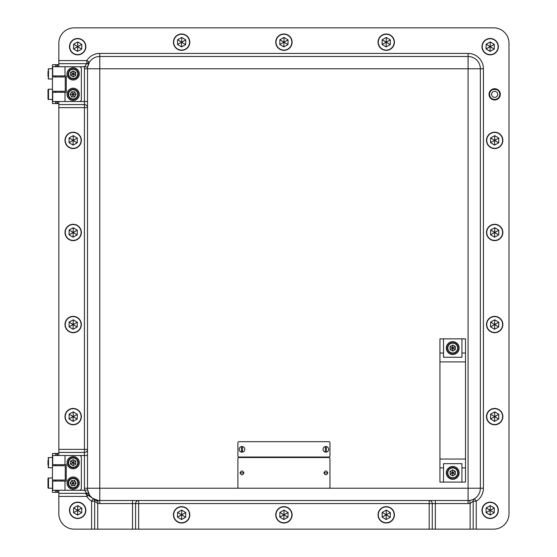 <?xml version="1.0" encoding="UTF-8"?>
<svg xmlns="http://www.w3.org/2000/svg" width="557" height="557" viewBox="0 0 557 557"><rect width="100%" height="100%" fill="white"/><g stroke="black" fill="none" stroke-linecap="round" stroke-linejoin="round"><path stroke-width="0.84" d="M508.994 513.805L508.994 43.195A15.345 15.345 0 0 0 493.648 27.85L74.192 27.85A15.345 15.345 0 0 0 58.847 43.195L58.847 60.588L86.788 60.588A15.345 15.345 0 0 1 99.773 53.423L468.075 53.423A15.345 15.345 0 0 1 483.42 68.776L483.42 488.224A15.345 15.345 0 0 1 476.256 501.209L476.256 529.15L493.648 529.15A15.345 15.345 0 0 0 508.994 513.805L508.994 43.195M86.788 493.342A3.07 3.07 0 0 1 89.385 494.776L86.788 496.412L86.788 493.342A3.07 3.07 0 0 1 89.385 494.776L87.602 489.868L84.56 490.271A15.345 15.345 0 0 1 84.427 488.224L84.427 455.487L52.713 455.487L52.713 464.698L64.988 464.698L64.988 455.487L79.31 455.487A2.047 2.047 0 0 1 81.357 457.534L81.357 488.224A2.047 2.047 0 0 1 79.31 490.271L64.988 490.271L64.988 481.067L52.713 481.067L52.713 490.271L84.56 490.271L86.788 493.342L58.847 493.342L58.847 513.805A15.345 15.345 0 0 0 74.192 529.15L91.585 529.15L91.585 501.209A15.345 15.345 0 0 1 86.788 496.412L58.847 496.412L58.847 513.805M494.672 88.723A5.626 5.626 0 0 0 489.046 94.349A5.626 5.626 0 0 0 494.672 99.975A5.626 5.626 0 0 0 500.297 94.349A5.626 5.626 0 0 0 494.672 88.723M138.644 529.15L429.196 529.15L429.196 503.577L138.644 503.577L138.644 529.15L132.51 529.15L132.51 503.577L99.773 503.577A15.345 15.345 0 0 1 97.726 503.437L98.136 500.395L93.221 498.612L84.929 493.342L93.144 498.564M84.427 488.224L87.498 488.224A12.275 12.275 0 0 0 99.773 500.506L468.075 500.506A12.275 12.275 0 0 0 469.711 500.395L470.122 503.437L473.185 501.209L473.185 529.15L493.648 529.15M493.648 27.85L74.192 27.85M58.847 107.647L58.847 449.353L84.427 449.353L84.427 107.647L58.847 107.647L58.847 101.513M87.498 488.224A12.275 12.275 0 0 0 99.773 500.506L99.773 488.224L468.075 488.224L468.075 68.776L99.773 68.776L99.773 488.224L87.498 488.224L87.498 68.776A12.275 12.275 0 0 1 99.773 56.494L468.075 56.494L468.075 53.423M58.847 455.487L58.847 449.353M58.847 66.729L58.847 60.588M58.847 493.342L58.847 490.271M97.726 529.15L94.655 529.15L94.655 501.209L97.726 503.437L97.726 529.15L132.51 529.15M94.655 529.15L91.585 529.15M473.185 529.15L470.122 529.15L470.122 503.437A15.345 15.345 0 0 1 468.075 503.577L435.337 503.577L435.337 529.15L470.122 529.15M435.337 529.15L429.196 529.15M468.075 56.494A12.275 12.275 0 0 1 480.35 68.776L468.075 68.776L468.075 56.494A12.275 12.275 0 0 1 480.35 68.776L480.35 488.224L483.42 488.224M58.847 452.423L84.427 452.423A3.07 3.07 0 0 0 87.498 449.353A3.07 3.07 0 0 1 84.427 452.423L84.427 455.487L87.498 455.487M58.847 63.658L86.788 63.658L84.56 66.729L52.713 66.729L52.713 75.933L64.988 75.933L64.988 66.729L79.31 66.729A2.047 2.047 0 0 1 81.357 68.776L81.357 99.466A2.047 2.047 0 0 1 79.31 101.513L64.988 101.513L64.988 92.302L52.713 92.302L52.713 101.513L84.427 101.513L84.427 104.577L58.847 104.577M132.51 500.506L132.51 503.577L138.644 503.577L138.644 500.506A3.07 3.07 0 0 0 135.581 503.577L135.581 529.15M432.267 529.15L432.267 503.577L435.337 503.577L435.337 500.506M87.498 101.513L84.427 101.513L84.427 68.776A15.345 15.345 0 0 1 84.56 66.729L87.602 67.132L89.385 62.224A3.07 3.07 0 0 1 86.788 63.658L86.788 60.588L89.385 62.224A3.07 3.07 0 0 1 86.788 63.658L89.371 62.252M474.62 498.612L476.256 501.209L473.185 501.209A3.07 3.07 0 0 1 474.62 498.612L474.299 498.807M480.35 488.224A12.275 12.275 0 0 1 468.075 500.506A12.275 12.275 0 0 0 480.35 488.224L468.075 488.224L468.075 500.506A12.275 12.275 0 0 0 469.711 500.395M94.655 501.209A3.07 3.07 0 0 0 93.221 498.612L97.969 501.627L93.228 498.612L94.272 499.726L94.655 501.209L91.585 501.209L93.249 498.626M429.196 500.506A3.07 3.07 0 0 1 432.267 503.577A3.07 3.07 0 0 0 429.196 500.506L429.196 503.577L432.267 503.577A3.07 3.07 0 0 0 429.196 500.506M84.427 104.577A3.07 3.07 0 0 1 87.498 107.647A3.07 3.07 0 0 0 84.427 104.577L84.427 107.647L87.498 107.647A3.07 3.07 0 0 0 84.427 104.577M237.888 458.557L237.888 487.208A1.023 1.023 0 0 0 238.904 488.224L328.936 488.224A1.023 1.023 0 0 0 329.96 487.208L329.96 458.557A1.023 1.023 0 0 0 328.936 457.534L238.904 457.534A1.023 1.023 0 0 0 237.888 458.557M240.032 472.879C241.327 475.393 242.622 475.393 243.917 472.879C242.622 470.373 241.327 470.373 240.032 472.879L240.011 472.879C241.32 475.413 242.629 475.413 243.938 472.879L240.011 472.879C241.32 470.352 242.629 470.352 243.938 472.879M323.923 472.879C325.218 475.393 326.513 475.393 327.808 472.879C326.513 470.373 325.218 470.373 323.923 472.879L323.902 472.879C325.211 475.413 326.52 475.413 327.829 472.879L327.808 472.879M237.888 442.704L237.888 456.002A1.023 1.023 0 0 0 238.904 457.025L328.936 457.025A1.023 1.023 0 0 0 329.96 456.002L329.96 442.704A1.023 1.023 0 0 0 328.936 441.68L238.904 441.68A1.023 1.023 0 0 0 237.888 442.704M242.49 446.582A2.813 2.813 0 0 0 239.162 449.353A2.813 2.813 0 0 0 242.49 452.117A2.813 2.813 0 0 0 242.49 446.582L242.49 452.117M241.466 446.582L241.466 452.117M326.381 446.582A2.813 2.813 0 0 0 323.053 449.353A2.813 2.813 0 0 0 326.381 452.117A2.813 2.813 0 0 0 326.381 446.582L326.381 452.117M325.358 446.582L325.358 452.117M72.076 516.311A8.188 8.188 0 0 1 71.686 504.739A8.188 8.188 0 0 1 83.258 504.357M84.845 506.397A8.188 8.188 0 0 1 81.601 517.509A8.188 8.188 0 0 1 70.488 514.264A8.188 8.188 0 0 1 73.733 503.159A8.188 8.188 0 0 1 84.845 506.397A8.188 8.188 0 0 0 73.733 503.159A8.188 8.188 0 0 0 70.488 514.264M77.562 515.058L81.705 512.788L81.809 508.061L77.771 505.61L73.628 507.88L73.524 512.607L77.562 515.058L77.667 510.33L73.524 512.607M77.771 505.61L77.667 510.33L73.628 507.88M81.705 512.788L77.667 510.33L81.809 508.061M176.026 520.809A8.188 8.188 0 0 1 177.683 507.65A8.188 8.188 0 0 1 188.795 510.894A8.188 8.188 0 0 1 176.026 520.809M188.795 510.894A8.188 8.188 0 0 1 185.551 522.006A8.188 8.188 0 0 1 174.438 518.762A8.188 8.188 0 0 1 177.683 507.65A8.188 8.188 0 0 1 188.795 510.894M181.512 519.549L185.655 517.279L185.76 512.558L181.721 510.101L177.579 512.377L177.474 517.098L181.512 519.549L181.617 514.828L177.474 517.098M181.721 510.101L181.617 514.828L177.579 512.377M185.655 517.279L181.617 514.828L185.76 512.558M80.347 412.681A8.188 8.188 0 0 1 77.11 423.786A8.188 8.188 0 0 1 65.998 420.549A8.188 8.188 0 0 1 69.235 409.437A8.188 8.188 0 0 1 80.347 412.681A8.188 8.188 0 0 0 69.235 409.437A8.188 8.188 0 0 0 65.998 420.549M73.064 421.336L77.214 419.066L77.312 414.338L73.273 411.888L69.131 414.164L69.026 418.885L73.064 421.336L73.169 416.615L69.026 418.885M73.273 411.888L73.169 416.615L69.131 414.164M77.214 419.066L73.169 416.615L77.312 414.338M446.331 348.069A6.392 6.392 0 0 0 452.73 354.461A6.392 6.392 0 0 0 459.121 348.069A6.392 6.392 0 0 0 452.73 341.671A6.392 6.392 0 0 0 446.331 348.069M446.331 472.879A6.392 6.392 0 0 0 452.73 479.278A6.392 6.392 0 0 0 459.121 472.879A6.392 6.392 0 0 0 452.73 466.488A6.392 6.392 0 0 0 446.331 472.879M465.513 353.034L465.513 338.858L461.934 338.858L461.934 353.034L465.513 353.034L465.513 482.09L461.934 482.09L461.934 463.675L443.518 463.675L443.518 467.915L439.939 467.915L439.939 482.09L443.518 482.09L443.518 467.915M443.518 338.858L439.939 338.858L439.939 353.034L443.518 353.034L443.518 338.858L461.934 338.858M465.513 361.897L439.939 361.897L439.939 459.052L465.513 459.052M443.518 482.09L461.934 482.09M439.939 467.915L439.939 459.052M439.939 361.897L439.939 353.034M443.518 353.034L443.518 357.274L461.934 357.274L461.934 353.034M457.84 472.789A5.117 5.117 0 0 1 452.82 477.997A5.117 5.117 0 0 1 447.612 472.977A5.117 5.117 0 0 1 452.632 467.769A5.117 5.117 0 0 1 457.84 472.789A5.117 5.117 0 0 0 452.632 467.769A5.117 5.117 0 0 0 447.612 472.977M455.313 471.326L452.674 469.864L450.084 471.424L450.14 474.439L452.785 475.901L455.368 474.341L455.313 471.326L452.73 472.879L452.674 469.864M452.785 475.901L452.73 472.879L455.368 474.341M450.084 471.424L452.73 472.879L450.14 474.439M457.84 348.069A5.117 5.117 0 0 1 452.73 353.187A5.117 5.117 0 0 1 447.612 348.069A5.117 5.117 0 0 1 452.73 342.952A5.117 5.117 0 0 1 457.84 348.069A5.117 5.117 0 0 0 452.73 342.952A5.117 5.117 0 0 0 447.612 348.069M455.341 346.558L452.73 345.048L450.112 346.558L450.112 349.58L452.73 351.084L455.341 349.58L455.341 346.558L452.73 348.069L452.73 345.048M452.73 351.084L452.73 348.069L455.341 349.58M450.112 346.558L452.73 348.069L450.112 349.58M452.73 479.02A6.141 6.141 0 0 0 458.864 472.879A6.141 6.141 0 0 0 452.73 466.745A6.141 6.141 0 0 0 446.589 472.879A6.141 6.141 0 0 0 452.73 479.02M452.73 354.203A6.141 6.141 0 0 0 458.864 348.069A6.141 6.141 0 0 0 452.73 341.928A6.141 6.141 0 0 0 446.589 348.069A6.141 6.141 0 0 0 452.73 354.203M493.036 89.503L496.308 89.503L494.672 89.231A5.117 5.117 0 0 0 489.554 94.349A5.117 5.117 0 0 0 494.672 99.466L493.036 99.195M494.672 89.231A5.117 5.117 0 0 1 499.789 94.349A5.117 5.117 0 0 1 494.672 99.466L496.183 99.237M64.988 464.698L66.269 464.698L66.269 481.067L64.988 481.067M52.455 480.043L65.246 480.043L65.246 465.722L52.455 465.722L52.455 492.318L55.526 492.318L55.526 490.271M55.526 455.487L55.526 453.447L52.455 453.447L52.455 465.722M55.526 464.698L55.526 465.722M55.526 480.043L55.526 481.067M57.524 455.487L57.524 453.447L56.849 453.447L56.849 455.487M58.847 492.318L55.526 492.318M55.526 453.447L56.849 453.447M57.524 453.447L58.847 453.447M73.169 467.769A5.117 5.117 0 0 0 78.286 462.651A5.117 5.117 0 0 0 73.169 457.534A5.117 5.117 0 0 0 68.058 462.651A5.117 5.117 0 0 0 73.169 467.769A5.117 5.117 0 0 1 68.058 462.651A5.117 5.117 0 0 1 73.169 457.534M73.169 459.636L70.565 461.147L70.565 464.155L73.169 465.666L75.78 464.155L75.78 461.147L73.169 459.636L73.169 462.651L75.78 461.147M73.169 465.666L73.169 462.651L75.78 464.155M70.565 461.147L73.169 462.651L70.565 464.155M78.286 483.114A5.117 5.117 0 0 0 73.169 477.997A5.117 5.117 0 0 0 68.058 483.114A5.117 5.117 0 0 0 73.169 488.224A5.117 5.117 0 0 0 78.286 483.114A5.117 5.117 0 0 1 73.169 488.224A5.117 5.117 0 0 1 68.058 483.114M70.161 483.114L71.665 485.718L74.68 485.718L76.184 483.114L74.68 480.503L71.665 480.503L70.161 483.114L73.169 483.114L71.665 480.503M76.184 483.114L73.169 483.114L74.68 480.503M71.665 485.718L73.169 483.114L74.68 485.718M52.455 488.224L48.515 488.224A0.508 0.508 0 0 1 48.006 487.716L48.006 478.512A0.508 0.508 0 0 1 48.515 477.997L52.455 477.997M48.006 484.618L48.006 486.122M48.006 465.262L48.006 460.04M69.904 457.457A6.141 6.141 0 0 1 78.363 459.379A6.141 6.141 0 0 1 76.441 467.845A6.141 6.141 0 0 1 67.975 465.924A6.141 6.141 0 0 1 69.904 457.457M73.169 476.973A6.141 6.141 0 0 1 79.31 483.114A6.141 6.141 0 0 1 73.169 489.248A6.141 6.141 0 0 1 67.035 483.114A6.141 6.141 0 0 1 73.169 476.973M64.988 75.933L66.269 75.933L66.269 92.302L64.988 92.302M55.526 66.729L55.526 64.682L52.455 64.682L52.455 91.278L65.246 91.278L65.246 76.957L52.455 76.957L52.455 103.553L55.526 103.553L55.526 101.513M55.526 75.933L55.526 76.957M55.526 91.278L55.526 92.302M57.524 66.729L57.524 64.682L56.849 64.682L56.849 66.729M58.847 103.553L55.526 103.553M55.526 64.682L56.849 64.682M57.524 64.682L58.847 64.682M73.169 79.003A5.117 5.117 0 0 0 78.286 73.886A5.117 5.117 0 0 0 73.169 68.776A5.117 5.117 0 0 0 68.058 73.886A5.117 5.117 0 0 0 73.169 79.003A5.117 5.117 0 0 1 68.058 73.886A5.117 5.117 0 0 1 73.169 68.776M73.169 70.878L70.565 72.382L70.565 75.397L73.169 76.901L75.78 75.397L75.78 72.382L73.169 70.878L73.169 73.886L75.78 72.382M73.169 76.901L73.169 73.886L75.78 75.397M70.565 72.382L73.169 73.886L70.565 75.397M78.286 94.349A5.117 5.117 0 0 0 73.169 89.231A5.117 5.117 0 0 0 68.058 94.349A5.117 5.117 0 0 0 73.169 99.466A5.117 5.117 0 0 0 78.286 94.349A5.117 5.117 0 0 1 73.169 99.466A5.117 5.117 0 0 1 68.058 94.349M70.161 94.349L71.665 96.96L74.68 96.96L76.184 94.349L74.68 91.738L71.665 91.738L70.161 94.349L73.169 94.349L71.665 91.738M76.184 94.349L73.169 94.349L74.68 91.738M71.665 96.96L73.169 94.349L74.68 96.96M52.455 99.466L48.515 99.466A0.508 0.508 0 0 1 48.006 98.951L48.006 89.747A0.508 0.508 0 0 1 48.515 89.231L52.455 89.231M48.006 95.853L48.006 97.364M48.006 76.497L48.006 71.282M69.904 68.692A6.141 6.141 0 0 1 78.363 70.614A6.141 6.141 0 0 1 76.441 79.08A6.141 6.141 0 0 1 67.975 77.158A6.141 6.141 0 0 1 69.904 68.692M73.169 88.208A6.141 6.141 0 0 1 79.31 94.349A6.141 6.141 0 0 1 73.169 100.49A6.141 6.141 0 0 1 67.035 94.349A6.141 6.141 0 0 1 73.169 88.208M78.76 318.562A8.188 8.188 0 0 1 77.11 331.714A8.188 8.188 0 0 1 65.998 328.47A8.188 8.188 0 0 1 69.235 317.365A8.188 8.188 0 0 1 80.347 320.602A8.188 8.188 0 0 0 69.235 317.365A8.188 8.188 0 0 0 65.998 328.47M65.998 236.398A8.188 8.188 0 0 1 69.235 225.286A8.188 8.188 0 0 1 80.347 228.53A8.188 8.188 0 0 1 77.11 239.635A8.188 8.188 0 0 1 65.998 236.398A8.188 8.188 0 0 1 69.235 225.286A8.188 8.188 0 0 1 80.347 228.53A8.188 8.188 0 0 1 67.585 238.438M65.998 144.319A8.188 8.188 0 0 1 69.235 133.214A8.188 8.188 0 0 1 80.347 136.451A8.188 8.188 0 0 1 77.11 147.563A8.188 8.188 0 0 1 65.998 144.319A8.188 8.188 0 0 1 69.235 133.214A8.188 8.188 0 0 1 80.347 136.451A8.188 8.188 0 0 1 67.585 146.366M500.263 410.634A8.188 8.188 0 0 1 498.606 423.786A8.188 8.188 0 0 1 487.493 420.549A8.188 8.188 0 0 1 490.738 409.437A8.188 8.188 0 0 1 501.85 412.681A8.188 8.188 0 0 0 490.738 409.437A8.188 8.188 0 0 0 487.493 420.549M500.263 318.562A8.188 8.188 0 0 1 500.652 330.127A8.188 8.188 0 0 1 489.081 330.517M489.081 238.438A8.188 8.188 0 0 1 490.738 225.286A8.188 8.188 0 0 1 501.85 228.53A8.188 8.188 0 0 1 498.606 239.635A8.188 8.188 0 0 1 487.493 236.398A8.188 8.188 0 0 1 490.738 225.286A8.188 8.188 0 0 1 501.85 228.53M487.493 144.319A8.188 8.188 0 0 1 490.738 133.214A8.188 8.188 0 0 1 501.85 136.451A8.188 8.188 0 0 1 498.606 147.563A8.188 8.188 0 0 1 487.493 144.319A8.188 8.188 0 0 1 490.738 133.214A8.188 8.188 0 0 1 501.85 136.451A8.188 8.188 0 0 1 489.081 146.366M73.064 329.264L77.214 326.987L77.312 322.266L73.273 319.815L69.131 322.085L69.026 326.813L73.064 329.264L73.169 324.536L69.026 326.813M73.273 319.815L73.169 324.536L69.131 322.085M77.214 326.987L73.169 324.536L77.312 322.266M73.064 237.185L77.214 234.915L77.312 230.187L73.273 227.736L69.131 230.013L69.026 234.734L73.064 237.185L73.169 232.464L69.026 234.734M73.273 227.736L73.169 232.464L69.131 230.013M77.214 234.915L73.169 232.464L77.312 230.187M73.064 145.112L77.214 142.836L77.312 138.115L73.273 135.664L69.131 137.934L69.026 142.662L73.064 145.112L73.169 140.385L69.026 142.662M73.273 135.664L73.169 140.385L69.131 137.934M77.214 142.836L73.169 140.385L77.312 138.115M494.567 421.336L498.71 419.066L498.814 414.338L494.776 411.888L490.633 414.164L490.529 418.885L494.567 421.336L494.672 416.615L490.529 418.885M494.776 411.888L494.672 416.615L490.633 414.164M498.71 419.066L494.672 416.615L498.814 414.338M501.85 320.602A8.188 8.188 0 0 1 498.606 331.714A8.188 8.188 0 0 1 487.493 328.47A8.188 8.188 0 0 1 490.738 317.365A8.188 8.188 0 0 1 501.85 320.602A8.188 8.188 0 0 0 490.738 317.365A8.188 8.188 0 0 0 487.493 328.47M494.567 329.264L498.71 326.987L498.814 322.266L494.776 319.815L490.633 322.085L490.529 326.813L494.567 329.264L494.672 324.536L490.529 326.813M494.776 319.815L494.672 324.536L490.633 322.085M498.71 326.987L494.672 324.536L498.814 322.266M494.567 237.185L498.71 234.915L498.814 230.187L494.776 227.736L490.633 230.013L490.529 234.734L494.567 237.185L494.672 232.464L490.529 234.734M494.776 227.736L494.672 232.464L490.633 230.013M498.71 234.915L494.672 232.464L498.814 230.187M494.567 145.112L498.71 142.836L498.814 138.115L494.776 135.664L490.633 137.934L490.529 142.662L494.567 145.112L494.672 140.385L490.529 142.662M494.776 135.664L494.672 140.385L490.633 137.934M498.71 142.836L494.672 140.385L498.814 138.115M278.333 520.809A8.188 8.188 0 0 1 279.99 507.65A8.188 8.188 0 0 1 291.102 510.894A8.188 8.188 0 0 1 278.333 520.809M380.64 520.809A8.188 8.188 0 0 1 382.297 507.65A8.188 8.188 0 0 1 393.402 510.894A8.188 8.188 0 0 1 380.64 520.809M176.026 48.153A8.188 8.188 0 0 1 177.683 34.994A8.188 8.188 0 0 1 188.795 38.238A8.188 8.188 0 0 1 176.026 48.153M278.333 48.153A8.188 8.188 0 0 1 279.99 34.994A8.188 8.188 0 0 1 291.102 38.238A8.188 8.188 0 0 1 278.333 48.153M380.64 48.153A8.188 8.188 0 0 1 382.297 34.994A8.188 8.188 0 0 1 393.402 38.238A8.188 8.188 0 0 1 380.64 48.153M291.102 510.894A8.188 8.188 0 0 1 287.858 522.006A8.188 8.188 0 0 1 276.745 518.762A8.188 8.188 0 0 1 279.99 507.65A8.188 8.188 0 0 1 291.102 510.894M283.819 519.549L287.962 517.279L288.066 512.558L284.028 510.101L279.886 512.377L279.781 517.098L283.819 519.549L283.924 514.828L279.781 517.098M284.028 510.101L283.924 514.828L279.886 512.377M287.962 517.279L283.924 514.828L288.066 512.558M393.402 510.894A8.188 8.188 0 0 1 390.165 522.006A8.188 8.188 0 0 1 379.052 518.762A8.188 8.188 0 0 1 382.297 507.65A8.188 8.188 0 0 1 393.402 510.894M386.126 519.549L390.269 517.279L390.373 512.558L386.335 510.101L382.193 512.377L382.088 517.098L386.126 519.549L386.231 514.828L382.088 517.098M386.335 510.101L386.231 514.828L382.193 512.377M390.269 517.279L386.231 514.828L390.373 512.558M188.795 38.238A8.188 8.188 0 0 1 185.551 49.35A8.188 8.188 0 0 1 174.438 46.106A8.188 8.188 0 0 1 177.683 34.994A8.188 8.188 0 0 1 188.795 38.238M181.512 46.899L185.655 44.623L185.76 39.902L181.721 37.451L177.579 39.721L177.474 44.442L181.512 46.899L181.617 42.172L177.474 44.442M181.721 37.451L181.617 42.172L177.579 39.721M185.655 44.623L181.617 42.172L185.76 39.902M291.102 38.238A8.188 8.188 0 0 1 287.858 49.35A8.188 8.188 0 0 1 276.745 46.106A8.188 8.188 0 0 1 279.99 34.994A8.188 8.188 0 0 1 291.102 38.238M283.819 46.899L287.962 44.623L288.066 39.902L284.028 37.451L279.886 39.721L279.781 44.442L283.819 46.899L283.924 42.172L279.781 44.442M284.028 37.451L283.924 42.172L279.886 39.721M287.962 44.623L283.924 42.172L288.066 39.902M393.402 38.238A8.188 8.188 0 0 1 390.165 49.35A8.188 8.188 0 0 1 379.052 46.106A8.188 8.188 0 0 1 382.297 34.994A8.188 8.188 0 0 1 393.402 38.238M386.126 46.899L390.269 44.623L390.373 39.902L386.335 37.451L382.193 39.721L382.088 44.442L386.126 46.899L386.231 42.172L382.088 44.442M386.335 37.451L386.231 42.172L382.193 39.721M390.269 44.623L386.231 42.172L390.373 39.902M72.076 52.65A8.188 8.188 0 0 1 71.686 41.079A8.188 8.188 0 0 1 83.258 40.696M484.583 516.311A8.188 8.188 0 0 1 484.193 504.739A8.188 8.188 0 0 1 495.765 504.357M484.583 52.65A8.188 8.188 0 0 1 484.193 41.079A8.188 8.188 0 0 1 495.765 40.696M84.845 42.736A8.188 8.188 0 0 1 81.601 53.848A8.188 8.188 0 0 1 70.488 50.603A8.188 8.188 0 0 1 73.733 39.491A8.188 8.188 0 0 1 84.845 42.736A8.188 8.188 0 0 0 73.733 39.491A8.188 8.188 0 0 0 70.488 50.603M77.562 51.397L81.705 49.12L81.809 44.4L77.771 41.949L73.628 44.219L73.524 48.939L77.562 51.397L77.667 46.67L73.524 48.939M77.771 41.949L77.667 46.67L73.628 44.219M81.705 49.12L77.667 46.67L81.809 44.4M497.352 506.397A8.188 8.188 0 0 1 494.108 517.509A8.188 8.188 0 0 1 482.996 514.264A8.188 8.188 0 0 1 486.24 503.159A8.188 8.188 0 0 1 497.352 506.397A8.188 8.188 0 0 0 486.24 503.159A8.188 8.188 0 0 0 482.996 514.264M490.069 515.058L494.212 512.788L494.317 508.061L490.278 505.61L486.136 507.88L486.031 512.607L490.069 515.058L490.174 510.33L486.031 512.607M490.278 505.61L490.174 510.33L486.136 507.88M494.212 512.788L490.174 510.33L494.317 508.061M497.352 42.736A8.188 8.188 0 0 1 494.108 53.848A8.188 8.188 0 0 1 482.996 50.603A8.188 8.188 0 0 1 486.24 39.491A8.188 8.188 0 0 1 497.352 42.736A8.188 8.188 0 0 0 486.24 39.491A8.188 8.188 0 0 0 482.996 50.603M490.069 51.397L494.212 49.12L494.317 44.4L490.278 41.949L486.136 44.219L486.031 48.939L490.069 51.397L490.174 46.67L486.031 48.939M490.278 41.949L490.174 46.67L486.136 44.219M494.212 49.12L490.174 46.67L494.317 44.4M99.773 56.494L99.773 68.776L87.498 68.776A12.275 12.275 0 0 1 99.773 56.494L99.773 53.423M99.773 503.577L99.773 500.506M468.075 500.506L468.075 503.577M84.427 452.423A3.07 3.07 0 0 0 87.498 449.353L84.427 449.353L84.427 452.423M480.35 68.776L483.42 68.776M84.427 68.776L87.498 68.776M327.829 472.879L323.902 472.879C325.211 470.352 326.52 470.352 327.829 472.879M70.711 514.146A7.93 7.93 0 0 0 81.475 517.286A7.93 7.93 0 0 0 84.615 506.522A7.93 7.93 0 0 0 73.851 503.382A7.93 7.93 0 0 0 70.711 514.146M174.661 518.637A7.93 7.93 0 0 0 185.425 521.777A7.93 7.93 0 0 0 188.565 511.013A7.93 7.93 0 0 0 177.801 507.873A7.93 7.93 0 0 0 174.661 518.637M66.22 420.424A7.93 7.93 0 0 0 76.984 423.564A7.93 7.93 0 0 0 80.124 412.8A7.93 7.93 0 0 0 69.36 409.66A7.93 7.93 0 0 0 66.22 420.424M465.513 467.915L461.934 467.915M447.814 472.97A4.909 4.909 0 0 0 452.82 477.795A4.909 4.909 0 0 0 457.638 472.789A4.909 4.909 0 0 0 452.639 467.971A4.909 4.909 0 0 0 447.814 472.97M447.814 348.069A4.909 4.909 0 0 0 452.73 352.978A4.909 4.909 0 0 0 457.638 348.069A4.909 4.909 0 0 0 452.73 343.161A4.909 4.909 0 0 0 447.814 348.069M494.672 91.313A3.036 3.036 0 0 1 497.707 94.349A3.036 3.036 0 0 1 494.672 97.384A3.036 3.036 0 0 1 491.636 94.349A3.036 3.036 0 0 1 494.672 91.313M56.849 490.271L56.849 492.318M57.524 492.318L57.524 490.271M73.169 467.253A4.602 4.602 0 0 0 77.778 462.651A4.602 4.602 0 0 0 73.169 458.049A4.602 4.602 0 0 0 68.567 462.651A4.602 4.602 0 0 0 73.169 467.253M77.778 483.114A4.602 4.602 0 0 0 73.169 478.512A4.602 4.602 0 0 0 68.567 483.114A4.602 4.602 0 0 0 73.169 487.716A4.602 4.602 0 0 0 77.778 483.114M48.515 488.224L48.515 477.997M52.455 467.769L48.515 467.769L48.515 457.534L48.006 458.049M56.849 101.513L56.849 103.553M57.524 103.553L57.524 101.513M73.169 78.488A4.602 4.602 0 0 0 77.778 73.886A4.602 4.602 0 0 0 73.169 69.284A4.602 4.602 0 0 0 68.567 73.886A4.602 4.602 0 0 0 73.169 78.488M77.778 94.349A4.602 4.602 0 0 0 73.169 89.747A4.602 4.602 0 0 0 68.567 94.349A4.602 4.602 0 0 0 73.169 98.951A4.602 4.602 0 0 0 77.778 94.349M48.515 99.466L48.515 89.231M52.455 79.003L48.515 79.003L48.515 68.776L48.006 69.284M66.22 328.352A7.93 7.93 0 0 0 76.984 331.492A7.93 7.93 0 0 0 80.124 320.728A7.93 7.93 0 0 0 69.36 317.587A7.93 7.93 0 0 0 66.22 328.352M66.22 236.272A7.93 7.93 0 0 0 76.984 239.413A7.93 7.93 0 0 0 80.124 228.648A7.93 7.93 0 0 0 69.36 225.508A7.93 7.93 0 0 0 66.22 236.272M66.22 144.2A7.93 7.93 0 0 0 76.984 147.34A7.93 7.93 0 0 0 80.124 136.576A7.93 7.93 0 0 0 69.36 133.436A7.93 7.93 0 0 0 66.22 144.2M487.723 420.424A7.93 7.93 0 0 0 498.487 423.564A7.93 7.93 0 0 0 501.627 412.8A7.93 7.93 0 0 0 490.863 409.66A7.93 7.93 0 0 0 487.723 420.424M487.723 328.352A7.93 7.93 0 0 0 498.487 331.492A7.93 7.93 0 0 0 501.627 320.728A7.93 7.93 0 0 0 490.863 317.587A7.93 7.93 0 0 0 487.723 328.352M487.723 236.272A7.93 7.93 0 0 0 498.487 239.413A7.93 7.93 0 0 0 501.627 228.648A7.93 7.93 0 0 0 490.863 225.508A7.93 7.93 0 0 0 487.723 236.272M487.723 144.2A7.93 7.93 0 0 0 498.487 147.34A7.93 7.93 0 0 0 501.627 136.576A7.93 7.93 0 0 0 490.863 133.436A7.93 7.93 0 0 0 487.723 144.2M276.968 518.637A7.93 7.93 0 0 0 287.732 521.777A7.93 7.93 0 0 0 290.872 511.013A7.93 7.93 0 0 0 280.108 507.873A7.93 7.93 0 0 0 276.968 518.637M379.275 518.637A7.93 7.93 0 0 0 390.039 521.777A7.93 7.93 0 0 0 393.179 511.013A7.93 7.93 0 0 0 382.415 507.873A7.93 7.93 0 0 0 379.275 518.637M174.661 45.987A7.93 7.93 0 0 0 185.425 49.127A7.93 7.93 0 0 0 188.565 38.363A7.93 7.93 0 0 0 177.801 35.223A7.93 7.93 0 0 0 174.661 45.987M276.968 45.987A7.93 7.93 0 0 0 287.732 49.127A7.93 7.93 0 0 0 290.872 38.363A7.93 7.93 0 0 0 280.108 35.223A7.93 7.93 0 0 0 276.968 45.987M379.275 45.987A7.93 7.93 0 0 0 390.039 49.127A7.93 7.93 0 0 0 393.179 38.363A7.93 7.93 0 0 0 382.415 35.223A7.93 7.93 0 0 0 379.275 45.987M70.711 50.485A7.93 7.93 0 0 0 81.475 53.625A7.93 7.93 0 0 0 84.615 42.861A7.93 7.93 0 0 0 73.851 39.721A7.93 7.93 0 0 0 70.711 50.485M483.225 514.146A7.93 7.93 0 0 0 493.989 517.286A7.93 7.93 0 0 0 497.129 506.522A7.93 7.93 0 0 0 486.365 503.382A7.93 7.93 0 0 0 483.225 514.146M483.225 50.485A7.93 7.93 0 0 0 493.989 53.625A7.93 7.93 0 0 0 497.129 42.861A7.93 7.93 0 0 0 486.365 39.721A7.93 7.93 0 0 0 483.225 50.485M55.777 464.698L55.777 465.722M55.777 480.043L55.777 481.067M61.918 464.698L61.918 465.722M61.918 480.043L61.918 481.067M52.455 457.534L48.515 457.534M48.515 467.769L48.006 467.253M55.777 75.933L55.777 76.957M55.777 91.278L55.777 92.302M61.918 75.933L61.918 76.957M61.918 91.278L61.918 92.302M52.455 68.776L48.515 68.776M48.515 79.003L48.006 78.488"/></g></svg>
